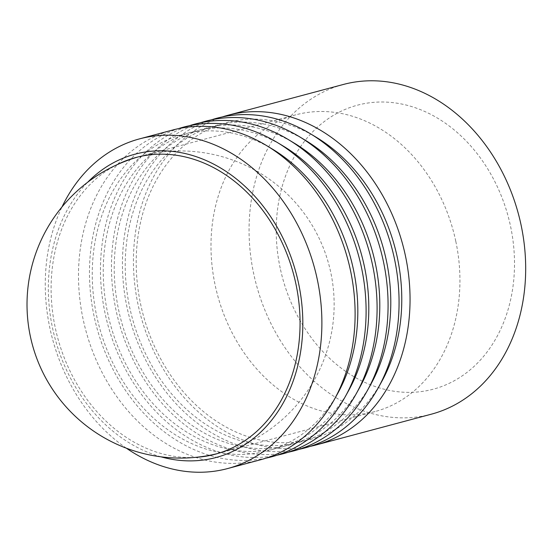 <?xml version="1.0" encoding="UTF-8"?>
<svg xmlns="http://www.w3.org/2000/svg" width="553" height="553" viewBox="0 0 553 553"><rect width="100%" height="100%" fill="white"/><g stroke="black" fill="none" stroke-linecap="round" stroke-linejoin="round"><path stroke-width="0.41" stroke-dasharray="2.77 2.07" d="M431.375 414.176A170.628 135.727 75.1 0 1 253.668 273.611A170.628 135.727 75.1 0 1 343.372 84.464M280.191 268.115A146.98 116.918 75.1 0 1 364.828 103.529A146.98 116.918 75.1 0 1 510.543 226.26A146.98 116.918 75.1 0 1 425.9 390.847A146.98 116.918 75.1 0 1 280.191 268.115M310.212 446.361A170.628 135.727 75.1 0 1 138.036 304.475A170.628 135.727 75.1 0 1 222.285 116.946M160.944 456.819A156.976 124.867 75.1 0 1 52.576 328.199A156.976 124.867 75.1 0 1 87.657 182.262M126.388 448.2A170.628 135.727 75.1 0 1 49.874 328.005A170.628 135.727 75.1 0 1 61.998 206.953M455.796 241.315A153.561 122.158 75.1 0 1 375.065 411.543A153.561 122.158 75.1 0 1 215.131 285.037A153.561 122.158 75.1 0 1 295.862 114.81A153.561 122.158 75.1 0 1 455.796 241.315M195.223 457.379A153.561 122.158 75.1 0 1 55.252 327.715A153.561 122.158 75.1 0 1 117.098 164.69M172.792 129.996A170.628 135.727 -104.9 0 0 83.095 319.143A170.628 135.727 -104.9 0 0 260.795 459.702M381.701 381.598A163.799 130.301 75.1 0 1 249.279 437.119A163.799 130.301 75.1 0 1 140.635 304.24A163.799 130.301 75.1 0 1 180.25 148.999A163.799 130.301 75.1 0 1 316.537 137.462M299.221 449.292A170.628 135.727 75.1 0 1 127.045 307.413A170.628 135.727 75.1 0 1 211.294 119.877M370.71 384.535A163.799 130.301 75.1 0 1 238.295 440.057A163.799 130.301 75.1 0 1 129.651 307.171A163.799 130.301 75.1 0 1 169.266 151.93A163.799 130.301 75.1 0 1 305.546 140.4M288.231 452.23A170.628 135.727 75.1 0 1 116.061 310.344A170.628 135.727 75.1 0 1 200.304 122.807M359.72 387.466A163.799 130.301 75.1 0 1 227.304 442.988A163.799 130.301 75.1 0 1 118.66 310.102A163.799 130.301 75.1 0 1 158.276 154.861A163.799 130.301 75.1 0 1 294.555 143.331M277.24 455.16A170.628 135.727 75.1 0 1 105.07 313.274A170.628 135.727 75.1 0 1 189.313 125.738M348.736 390.397A163.799 130.301 75.1 0 1 216.313 445.918A163.799 130.301 75.1 0 1 107.669 313.039A163.799 130.301 75.1 0 1 147.285 157.799A163.799 130.301 75.1 0 1 283.571 146.262M266.256 458.091A170.628 135.727 75.1 0 1 94.079 316.212A170.628 135.727 75.1 0 1 178.329 128.676M337.745 393.335A163.799 130.301 75.1 0 1 205.322 448.856A163.799 130.301 75.1 0 1 96.685 315.97A163.799 130.301 75.1 0 1 136.294 160.729A163.799 130.301 75.1 0 1 272.581 149.199M217.398 453.605A153.561 153.561 0 0 0 330.791 272.588A153.561 153.561 0 0 0 138.202 156.914M375.065 411.543L215.186 454.22M295.862 114.81L135.983 157.481"/><path stroke-width="0.83" d="M222.285 116.946A170.628 135.727 75.1 0 1 227.739 115.328L343.372 84.464A170.628 135.727 75.1 0 1 521.078 225.03A170.628 135.727 75.1 0 1 431.375 414.176L315.742 445.041A170.628 135.727 75.1 0 1 310.212 446.361M227.739 115.328A170.628 135.727 75.1 0 1 405.446 255.894A170.628 135.727 75.1 0 1 315.742 445.041M87.657 182.262A156.976 124.867 75.1 0 1 298.592 283.502A156.976 124.867 75.1 0 1 160.944 456.819M61.998 206.953A170.628 135.727 75.1 0 1 139.577 138.865A170.628 135.727 75.1 0 1 317.284 279.424A170.628 135.727 75.1 0 1 227.58 468.571A170.628 135.727 75.1 0 1 126.388 448.2M117.098 164.69A153.561 122.158 75.1 0 1 135.983 157.481A153.561 122.158 75.1 0 1 295.917 283.986A153.561 122.158 75.1 0 1 215.186 454.22A153.561 122.158 75.1 0 1 195.223 457.379M227.58 468.571L260.795 459.702A170.628 135.727 -104.9 0 0 334.199 399.729A170.628 135.727 -104.9 0 0 350.498 270.562A170.628 135.727 -104.9 0 0 266.318 145.418A170.628 135.727 -104.9 0 0 172.792 129.996L139.577 138.865M211.294 119.877A170.628 135.727 75.1 0 1 310.274 133.688L316.537 137.462A163.799 130.301 75.1 0 1 397.351 257.601A163.799 130.301 75.1 0 1 381.701 381.598L378.155 387.999A170.628 135.727 75.1 0 1 299.221 449.292M310.274 133.688A170.628 135.727 75.1 0 1 394.455 258.825A170.628 135.727 75.1 0 1 378.155 387.999M200.304 122.807A170.628 135.727 75.1 0 1 299.284 136.619L305.546 140.4A163.799 130.301 75.1 0 1 386.36 260.532A163.799 130.301 75.1 0 1 370.71 384.535L367.164 390.93A170.628 135.727 75.1 0 1 288.231 452.23M299.284 136.619A170.628 135.727 75.1 0 1 383.464 261.763A170.628 135.727 75.1 0 1 367.164 390.93M189.313 125.738A170.628 135.727 75.1 0 1 288.3 139.55L294.555 143.331A163.799 130.301 75.1 0 1 375.369 263.463A163.799 130.301 75.1 0 1 359.72 387.466L356.173 393.86A170.628 135.727 75.1 0 1 277.24 455.16M288.3 139.55A170.628 135.727 75.1 0 1 372.48 264.693A170.628 135.727 75.1 0 1 356.173 393.86M178.329 128.676A170.628 135.727 75.1 0 1 277.309 142.487L283.571 146.262A163.799 130.301 75.1 0 1 364.379 266.401A163.799 130.301 75.1 0 1 348.736 390.397L345.19 396.791A170.628 135.727 75.1 0 1 266.256 458.091M277.309 142.487A170.628 135.727 75.1 0 1 361.489 267.624A170.628 135.727 75.1 0 1 345.19 396.791M266.318 145.418L272.581 149.199A163.799 130.301 75.1 0 1 353.395 269.332A163.799 130.301 75.1 0 1 337.745 393.335L334.199 399.729M138.202 156.914A153.561 153.561 0 0 0 30.374 336.445A153.561 153.561 0 0 0 217.398 453.605"/></g></svg>
